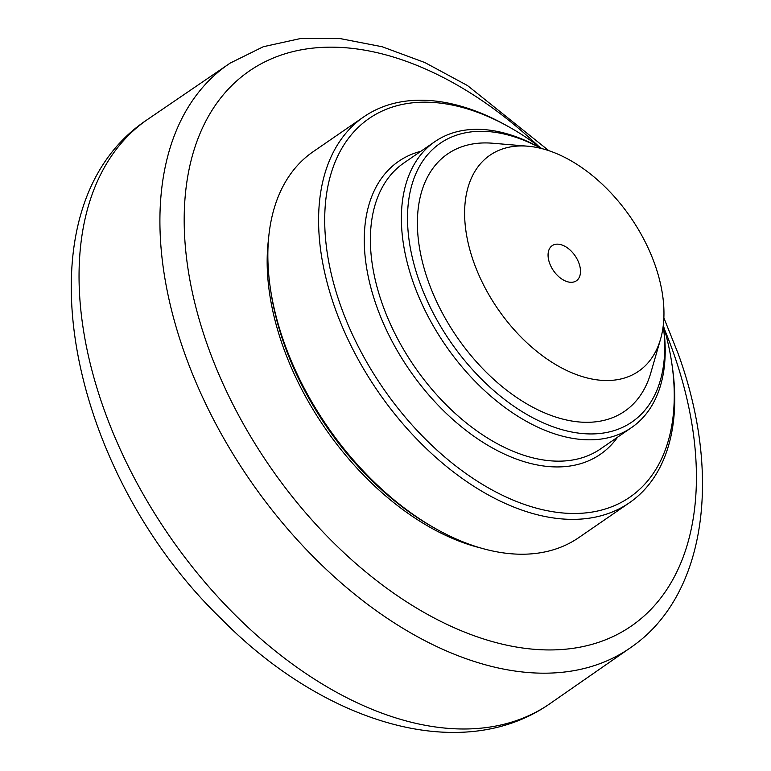 <?xml version="1.0" encoding="UTF-8"?>
<svg xmlns="http://www.w3.org/2000/svg" width="771" height="771" viewBox="0 0 771 771"><rect width="100%" height="100%" fill="white"/><g stroke="black" fill="none" stroke-linecap="round" stroke-linejoin="round"><path stroke-width="1.16" d="M480.853 548.017A227.744 140.062 -124.5 0 1 268.481 239.434M270.264 287.593L270.698 290.59A229.912 141.392 55.5 0 0 284.21 344.261A229.912 141.392 55.5 0 0 433.861 527.672L436.502 529.147A234.249 144.061 -124.5 0 1 284.027 342.276A234.249 144.061 -124.5 0 1 270.264 287.593A234.249 144.061 -124.5 0 1 313.132 151.714L363.854 116.806A234.249 144.061 55.5 0 0 334.749 307.369A234.249 144.061 55.5 0 0 629.454 502.731A234.249 144.061 55.5 0 0 672.331 366.851L671.888 363.854A229.912 141.392 -124.5 0 1 550.706 511.366A229.912 141.392 -124.5 0 1 340.56 305.47A229.912 141.392 -124.5 0 1 508.725 126.772A229.912 141.392 -124.5 0 1 541.695 148.572M629.454 502.731L578.742 537.638A234.249 144.061 -124.5 0 1 436.502 529.147M508.725 126.772L506.084 125.297A234.249 144.061 55.5 0 0 363.854 116.806M663.301 325.275A229.912 141.392 -124.5 0 1 671.888 363.854M541.271 148.475L540.269 147.907A173.514 106.706 55.5 0 0 434.911 141.623A173.514 106.706 55.5 0 0 413.352 282.784A173.514 106.706 55.5 0 0 631.661 427.491A173.514 106.706 55.5 0 0 663.417 326.837L663.253 325.699M663.243 325.738A169.177 104.046 -124.5 0 1 572.998 432.242A169.177 104.046 -124.5 0 1 419.173 280.885A169.177 104.046 -124.5 0 1 541.232 148.466M660.564 339.086L650.782 372.962A156.166 96.038 -124.5 0 1 546.041 413.478A156.166 96.038 -124.5 0 1 428.165 281.02A156.166 96.038 -124.5 0 1 492.669 143.233L527.817 146.201A131.118 80.637 -124.5 0 1 654.907 264.569A131.118 80.637 -124.5 0 1 660.564 339.086A131.118 80.637 -124.5 0 1 572.622 373.106A131.118 80.637 -124.5 0 1 473.654 261.88A131.118 80.637 -124.5 0 1 527.817 146.201M571.041 282.302A21.328 13.117 -124.5 0 1 551.226 266.911A21.328 13.117 -124.5 0 1 552.19 245.65A21.328 13.117 -124.5 0 1 557.529 244.147A21.328 13.117 -124.5 0 1 577.334 259.538A21.328 13.117 -124.5 0 1 576.371 280.798A21.328 13.117 -124.5 0 1 571.041 282.302M548.769 704.482A354.699 218.135 -124.5 0 1 168.945 535.305A354.699 218.135 -124.5 0 1 146.586 120.112C14.398 208.517 66.894 469.876 221.084 618.66C322.904 722.369 459.911 765.352 548.769 704.482L631.931 646.715C706.188 594.913 722.176 474.994 678.268 353.966L663.879 317.874M146.586 120.112L230.24 63.068A354.284 217.875 55.5 0 0 249.698 479.726A354.284 217.875 55.5 0 0 631.921 646.724M664.438 329.188A336.927 207.206 -124.5 0 1 673.179 352A336.927 207.206 -124.5 0 1 547.015 649.924A336.927 207.206 -124.5 0 1 207.418 345.1A336.927 207.206 -124.5 0 1 333.583 47.185A336.927 207.206 -124.5 0 1 538.447 146.114M420.879 151.28A177.86 109.376 55.5 0 0 376.537 306.01A177.86 109.376 55.5 0 0 494.182 448.924A177.86 109.376 55.5 0 0 617.619 437.157M631.661 427.491L600.667 448.828A173.514 106.706 -124.5 0 1 382.358 304.111A173.514 106.706 -124.5 0 1 403.917 162.951L434.911 141.623M230.24 63.068L263.325 46.713L300.43 38.55L340.387 38.637L382.185 46.752L424.86 62.547L467.496 85.552L548.807 150.673"/></g></svg>
